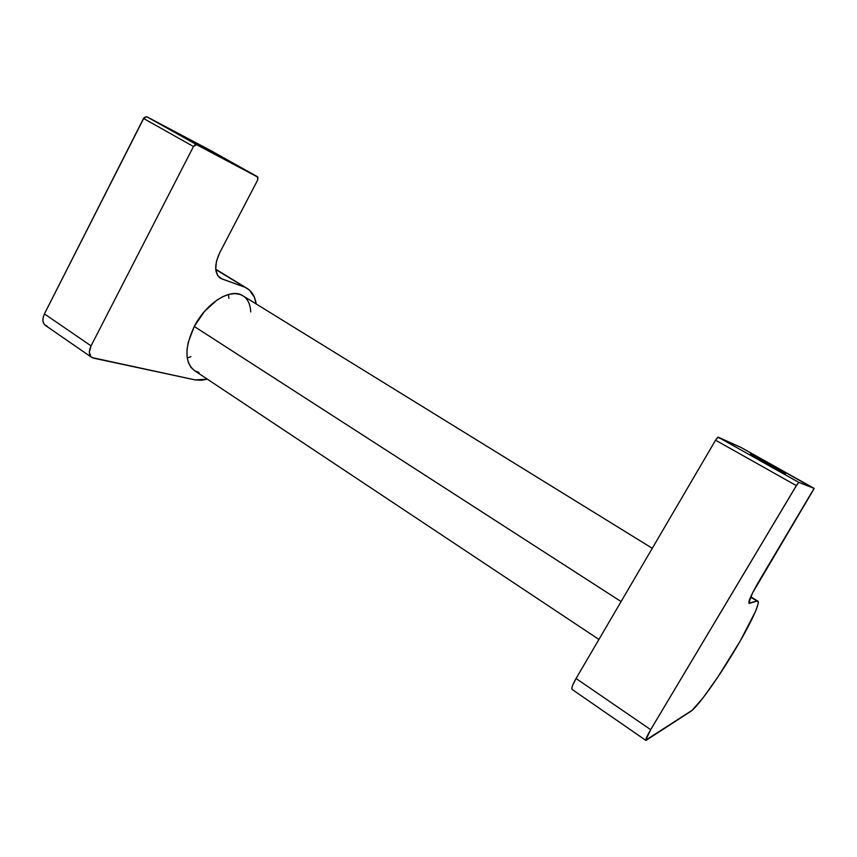 <?xml version="1.0" encoding="UTF-8"?>
<svg xmlns="http://www.w3.org/2000/svg" width="857" height="857" viewBox="0 0 857 857"><rect width="100%" height="100%" fill="white"/><g stroke="black" fill="none" stroke-linecap="round" stroke-linejoin="round"><path stroke-width="1.29" d="M243.849 296.361L240.185 294.444L235.107 293.576L229.355 294.262L223.152 296.501L216.735 300.239L204.352 311.573L194.271 326.463L621.089 601.571L194.271 326.463C205.926 303.432 229.955 288.188 241.953 295.194C247.384 298.161 250.308 303.742 250.737 311.927M228.905 298.343L228.433 294.497M188.519 357.54L190.918 356.726L188.519 357.54M785.537 473.589L750.411 453.974L785.537 473.589M750.711 596.783L757.545 600.971L749.104 603.403C747.915 601.914 751.621 593.805 760.234 579.075L814.118 488.372L798.831 482.395L797.16 484.334L650.677 729.671L645.739 740.159L692.167 710.282L702.986 697.941L718.112 676.655L740.234 640.993L755.456 611.523L758.049 604.121L758.177 601.539L750.561 597.115L756.977 601.046L748.804 603.146L752.425 593.162L814.118 488.661L740.973 447.429L814.118 488.372L798.831 482.395L718.177 437.166L740.973 447.429L717.77 437.306L715.563 440.187L796.346 485.619L650.677 729.671L576.065 678.498L715.563 440.187L576.065 678.498L572.68 685.225L571.823 688.235L572.24 689.51M749.382 603.371L748.761 602.985L749.382 603.371M645.814 740.373L572.208 689.499C571.158 688.546 572.444 684.882 576.065 678.498L650.677 729.671C646.874 736.184 645.289 739.773 645.932 740.459L690.785 711.342C697.319 707.282 717.609 679.001 734.245 651.181C750.325 624.539 761.391 601.121 757.545 600.971M715.563 440.187L796.346 485.619L798.831 482.395L718.177 437.166L715.563 440.187M192.814 141.491L217.796 155.31L192.814 141.491M47.167 326.174L44.51 324.664L43.054 321.803L43.021 318.011L44.425 313.887L91.056 345.874C88.56 351.349 88.839 355.237 91.892 357.54L195.182 379.919L93.392 358.119L90.842 356.683L89.353 352.045L91.056 345.874L193.457 146.526L91.056 345.874L44.425 313.887L143.526 118.448L193.457 146.526L194.968 144.844L196.617 144.694L146.718 116.702L210.265 150.307L257.507 176.746L196.617 144.694L257.968 177.238L257.657 180.045L219.713 252.719L257.657 180.045L257.507 176.746L210.308 150.329M221.77 278.868L219.006 277.165L221.77 278.868L244.138 286.934L220.87 278.482C214.4 273.876 214.014 265.295 219.713 252.719L216.446 261.299L215.718 269.291L217.603 275.451L221.77 278.868M245.991 287.727L215.739 269.537L249.141 289.795L254.336 297.079L256.179 303.967C255 296.126 251.615 290.716 245.991 287.727L215.707 269.184M91.367 357.176L45.614 325.553C42.422 323.164 42.025 319.275 44.425 313.887L144.19 117.484L146.718 116.702L210.265 150.307M207.351 379.169L201.427 380.283L195.182 379.919L207.351 379.169M598.925 639.44L195.139 371.049C184.512 363.1 184.223 348.231 194.271 326.463L188.186 342.436L186.976 349.988L187.051 356.833L188.401 362.704L190.94 367.374L194.539 370.695L199.06 372.549M196.617 144.694L146.633 116.659L143.526 118.448L193.457 146.526L196.617 144.694M241.942 295.183L652.284 548.287M718.145 437.156L798.799 482.395M219.756 277.797L220.87 278.482M196.542 144.651L146.633 116.659"/></g></svg>
